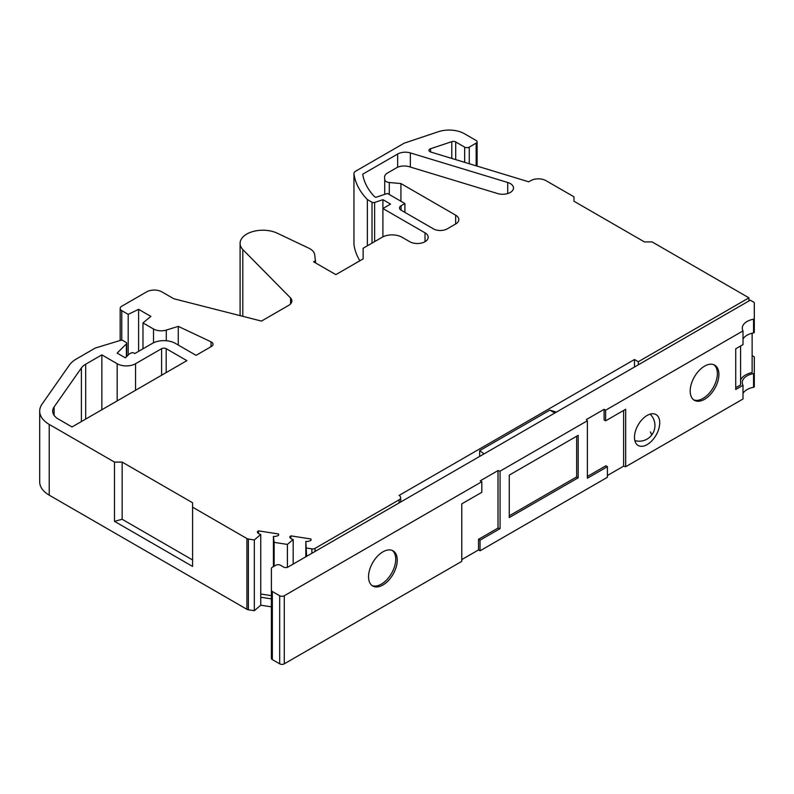 <?xml version="1.0" encoding="UTF-8"?>
<svg xmlns="http://www.w3.org/2000/svg" width="794" height="794" viewBox="0 0 794 794"><rect width="100%" height="100%" fill="white"/><g stroke="black" fill="none" stroke-linecap="round" stroke-linejoin="round"><path stroke-width="1.19" d="M400.93 201.249L400.93 183.563L389.288 182.511A5.419 3.126 0 0 1 384.723 179.593L384.534 177.667A10.828 6.253 0 0 1 384.524 177.33A10.828 6.253 0 0 1 387.69 172.903L396.514 167.812A10.828 6.253 0 0 1 409.218 166.7L497.63 193.547A10.828 6.253 0 0 0 513.5 188.019A10.828 6.253 0 0 0 510.324 183.593A10.828 6.253 0 0 0 507.713 182.481L410.349 152.914A10.828 6.253 0 0 0 397.655 154.026L397.655 167.236M273.404 566.648L273.404 536.416A5.419 3.126 0 0 0 278.674 535.096L278.535 533.965L258.417 530.858L257.325 531.801A5.419 3.126 0 0 0 260.75 534.451L254.328 539.95L248.363 539.027A3.245 1.876 0 0 1 246.904 538.54L192.595 507.187L192.595 566.44L114.485 521.34L114.485 462.098L49.218 424.413A32.494 18.758 0 0 1 39.7 411.143A32.494 18.758 0 0 1 42.062 404.116L69.346 365.141A32.494 18.758 0 0 1 76.502 358.898L94.992 348.219A3.245 1.876 0 0 1 95.776 347.891L120.46 340.388A2.164 1.251 0 0 1 123.001 340.606L126.047 342.373A2.164 1.251 0 0 1 126.683 343.256A2.164 1.251 0 0 1 126.395 343.881L117.165 353.102L125.383 357.856L129.015 354.213A2.164 1.251 0 0 1 129.362 353.955L130.891 353.072A2.164 1.251 0 0 1 133.958 353.072L134.782 353.548L152.398 343.375A16.247 9.379 0 0 1 175.375 343.375L196.078 355.335L211.442 346.462A5.419 3.126 0 0 0 213.03 344.249A5.419 3.126 0 0 0 211.442 342.035A5.419 3.126 0 0 0 211.045 341.827L178.273 326.374L178.273 345.053M315.605 262.953L314.702 254.626A16.247 9.379 0 0 0 309.997 248.81A16.247 9.379 0 0 0 308.519 248.046L276.848 232.999A22.748 13.131 0 0 0 252.879 231.55A22.748 13.131 0 0 0 240.096 243.351A22.748 13.131 0 0 0 242.805 249.554L242.805 316.33M704.546 399.313A20.307 11.721 120 0 0 717.816 381.418A20.307 11.721 120 0 0 714.699 365.141A20.307 11.721 120 0 0 704.546 366.153A20.307 11.721 120 0 0 691.286 384.048A20.307 11.721 120 0 0 694.393 400.315A20.307 11.721 120 0 0 704.546 399.313M713.905 364.754A20.307 11.721 -60 0 1 716.069 381.229A20.307 11.721 -60 0 1 703.018 398.429A20.307 11.721 -60 0 1 693.658 399.829M647.11 444.63A17.875 10.322 120 0 0 658.782 428.879A17.875 10.322 120 0 0 656.043 414.567A17.875 10.322 120 0 0 647.11 415.451A17.875 10.322 120 0 0 635.438 431.192A17.875 10.322 120 0 0 638.178 445.513A17.875 10.322 120 0 0 647.11 444.63M382.907 585.009A20.307 11.721 120 0 0 396.166 567.115A20.307 11.721 120 0 0 393.06 550.847A20.307 11.721 120 0 0 382.907 551.85A20.307 11.721 120 0 0 369.637 569.745A20.307 11.721 120 0 0 372.753 586.012A20.307 11.721 120 0 0 382.907 585.009M392.266 550.45A20.307 11.721 -60 0 1 394.419 566.926A20.307 11.721 -60 0 1 381.368 584.126A20.307 11.721 -60 0 1 372.009 585.525M509.262 515.812L576.652 476.906L578.191 477.789L578.191 435.34L509.262 475.14L509.262 517.579L578.191 477.789M735.73 348.814L735.73 389.487L743.005 385.288L743.005 398.995L625.672 466.733L625.672 409.257L605.633 420.82L605.633 410.21L743.005 330.899L743.005 344.606L735.73 348.814M576.652 436.234L576.652 476.906M638.307 364.823L638.307 361.727L634.475 359.513L634.475 367.036M634.475 359.513L399.094 495.416A5.419 3.126 180 0 1 400.682 497.62A5.419 3.126 180 0 1 399.094 499.833L315.019 548.376L315.019 551.463M479.645 456.431L479.645 450.674L549.855 410.141L554.827 413.019M556.346 412.146L549.855 410.141M305.829 556.773L305.829 541.429A5.419 3.126 0 0 0 311.099 540.119L310.96 538.987L290.842 535.871L289.75 536.813A5.419 3.126 0 0 0 293.175 539.473L293.175 564.077M260.75 534.451L260.75 605.197L254.328 610.695L248.363 609.772A3.245 1.876 0 0 1 246.904 609.286L49.218 495.158A32.494 18.758 0 0 1 39.7 481.889L39.7 411.143M254.328 539.95L254.328 610.695M273.404 536.416L274.128 542.371L274.128 566.231M274.128 542.371L287.388 544.416L287.388 567.323M293.175 539.473L287.388 544.416M305.829 541.429L306.633 556.316M306.633 548.049L311.883 548.862A3.245 1.876 0 0 0 315.019 548.376M748.96 300.936L748.96 297.839L638.307 361.727M382.907 199.681L382.907 208.524L390.559 204.108L382.907 199.681L374.629 202.44A2.164 1.251 0 0 1 372.019 202.242L367.364 199.552A108.312 62.537 0 0 1 353.955 173.707A5.419 3.126 0 0 1 353.945 173.479A5.419 3.126 0 0 1 355.523 171.276L404.245 143.148L438.228 131.754A21.656 12.505 0 0 1 464.421 133.72L476.162 140.498A3.245 1.876 0 0 1 477.105 141.818A3.245 1.876 0 0 1 476.162 143.148L469.264 147.128A3.245 1.876 0 0 1 464.669 147.128L455.706 141.957A3.245 1.876 0 0 0 451.786 141.66L430.576 148.726A3.245 1.876 0 0 0 428.959 150.354A3.245 1.876 0 0 0 430.695 152.011L528.735 181.806L530.71 180.675A10.828 6.253 0 0 1 546.024 180.675L573.973 196.813L573.973 201.229L644.43 241.912L652.092 241.912L748.96 297.839M353.955 243.996A5.419 3.126 0 0 0 353.945 244.224A5.419 3.126 0 0 0 353.955 244.453A108.312 62.537 0 0 0 359.89 260.75M367.364 199.552L367.364 245.793M315.605 260.64L313.61 261.802L335.852 274.635L363.136 258.884L363.136 248.244L382.142 237.267A14.084 8.129 0 0 1 402.052 237.267L409.704 241.684A10.828 6.253 0 0 0 421.515 243.043A10.828 6.253 0 0 0 428.194 237.267A10.828 6.253 0 0 0 425.028 232.841L382.907 208.524L382.907 236.86M240.096 243.351L240.096 314.096A22.748 13.131 0 0 0 240.264 315.684M178.273 326.374L166.293 330.086A10.828 6.253 0 0 1 153.52 328.994L142.98 322.91L150.87 316.409L138.603 309.332L128.191 314.374L121.76 310.653A5.419 3.126 0 0 1 120.172 308.449A5.419 3.126 0 0 1 121.76 306.236L146.602 291.894A10.828 6.253 0 0 1 161.916 291.894L173.777 298.743L261.464 321.084L288.688 305.372A10.828 6.253 0 0 0 291.864 300.946A10.828 6.253 0 0 0 290.574 297.988L290.574 303.904M290.574 297.988L242.805 249.554M128.191 314.374L128.191 355.037M138.603 309.332L138.603 351.335M142.98 322.91L142.98 348.814M101.85 409.734L101.85 354.878L85.683 364.208A19.493 11.255 0 0 0 81.395 367.95L81.395 421.545M101.85 354.878L117.165 363.721A12.992 7.503 0 0 0 135.546 363.721L161.589 348.685L161.589 375.244M81.395 367.95L54.111 406.935A19.493 11.255 0 0 0 52.692 411.143A19.493 11.255 0 0 0 58.409 419.103L72.016 426.964L186.888 360.635L166.184 348.685A3.245 1.876 0 0 0 161.589 348.685M400.93 183.563L455.657 215.154L455.657 223.997A10.828 6.253 0 0 0 458.833 219.581A10.828 6.253 0 0 0 455.657 215.154M455.657 223.997L447.23 228.861A9.746 5.627 0 0 1 433.445 228.861L401.069 210.172A5.419 3.126 0 0 1 399.481 207.959A5.419 3.126 0 0 1 401.069 205.755L404.9 203.542L404.9 212.385M397.655 154.026L362.719 174.194A99.647 57.525 0 0 0 374.361 196.525L375.79 197.349L387.442 193.458L404.9 203.542M271.389 606.844L260.75 605.197M271.389 598.884L260.75 597.237M271.389 595.649L260.75 594.001M192.595 507.187L192.595 502.771L122.147 462.098L114.485 462.098M114.485 521.34L122.147 519.276L122.147 462.098M122.147 519.276L192.595 559.959M290.842 535.871L290.842 538.461M310.96 538.987L310.96 540.228M258.417 530.858L258.417 533.439M278.535 533.965L278.535 535.206M752.136 355.633L754.3 356.883L754.3 372.991A1.082 0.625 180 0 1 753.546 373.587A16.247 9.379 0 0 0 742.281 382.519A16.247 9.379 0 0 0 743.005 385.288M752.136 357.399L752.136 372.545A18.411 10.63 0 0 0 740.584 380.118M740.584 346.005L740.584 384.911L735.73 387.72M743.005 339.068A16.247 9.379 180 0 1 753.546 332.914A1.082 0.625 0 0 0 754.3 332.319L754.3 302.494L750.28 300.172L288.113 567.005A3.245 1.876 180 0 1 283.518 567.005L280.451 565.239A3.245 1.876 0 0 0 275.855 565.239L272.342 567.263A3.245 1.876 0 0 0 271.389 568.593L271.389 590.18A3.245 1.876 0 0 0 272.342 591.51L279.687 595.748A3.245 1.876 0 0 0 284.282 595.748L481.819 481.7L481.819 492.31L461.78 503.872L461.78 561.358L284.282 663.834A3.245 1.876 0 0 1 279.687 663.834L272.342 659.596A3.245 1.876 0 0 1 271.389 658.266L271.389 590.18M484.092 453.85L479.645 450.674M607.41 466.664L607.41 477.283L480.042 550.818L480.042 540.198L500.071 528.635L500.071 471.16L587.381 420.751L587.381 478.236L607.41 466.664L605.882 465.78L587.381 476.46M743.005 393.457A16.247 9.379 180 0 1 753.546 387.293A1.082 0.625 0 0 0 754.3 386.698L754.3 372.991M500.071 471.16L498.017 470.574L480.281 480.817L481.819 481.7M605.633 410.21L604.105 409.327L586.369 419.569L587.381 420.751M743.005 330.899A16.247 9.379 180 0 1 742.281 328.13A16.247 9.379 180 0 1 753.546 319.208A1.082 0.625 0 0 0 754.3 318.612M498.017 470.574L498.017 528.06L478.514 539.315L478.514 549.924L461.78 559.591M623.608 410.448L623.608 466.157L625.672 466.733M623.608 466.157L607.41 475.507M478.514 549.924L480.042 550.818M604.105 409.327L604.105 419.937L605.633 420.82M500.071 528.635L498.017 528.06M478.514 539.315L480.042 540.198M752.136 372.545L752.136 333.212M634.833 440.571A15.711 15.711 0 0 0 651.249 435.608A15.711 3.781 -139.9 0 0 650.346 431.906M49.218 424.413L49.218 495.158M246.904 538.54L246.904 609.286M248.363 539.027L248.363 609.772M311.883 548.862L311.883 553.279M399.094 502.93L399.094 499.833M430.576 148.726L430.576 151.972M451.786 141.66L451.786 158.423M455.706 141.957L455.706 159.614M464.669 147.128L464.669 162.333M469.264 147.128L469.264 163.733M476.162 143.148L476.162 165.827M353.955 173.707L353.955 244.453M372.019 202.242L372.019 243.113M374.629 202.44L374.629 241.604M425.028 232.841L425.028 241.684M121.76 310.653L121.76 340.249M153.52 328.994L153.52 342.79M166.293 330.086L166.293 340.735M211.045 341.827L211.045 346.69M126.395 343.881L126.395 356.843M85.683 364.208L85.683 419.063M117.165 363.721L117.165 400.891M135.546 363.721L135.546 390.281M166.184 348.685L166.184 372.594M54.111 406.935L54.111 415.361M507.713 182.481L507.713 193.547M410.349 152.914L410.349 167.048M384.723 179.593L384.723 194.371M389.288 182.511L389.288 194.53M401.069 205.755L401.069 210.172M284.282 595.748L284.282 663.834M753.546 373.587L753.546 387.293M272.342 591.51L272.342 659.596M279.687 595.748L279.687 663.834M753.546 319.208L753.546 332.914M651.249 435.608A15.711 15.711 0 0 0 650.097 414.14M477.105 141.818L477.105 166.115M353.945 173.479L353.945 244.224M120.172 308.449L120.172 340.477M126.683 343.256L126.683 356.556M400.682 502.016L400.682 497.62"/></g></svg>
